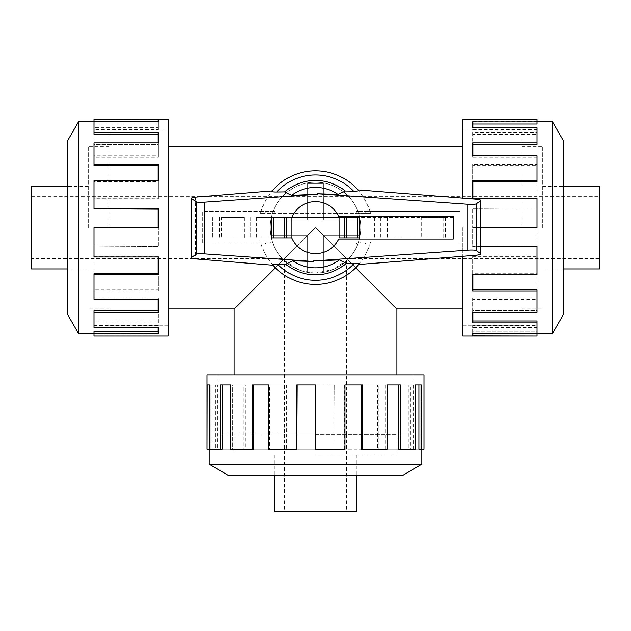 <?xml version="1.0" encoding="UTF-8"?>
<svg xmlns="http://www.w3.org/2000/svg" width="631" height="631" viewBox="0 0 631 631"><rect width="100%" height="100%" fill="white"/><g stroke="black" fill="none" stroke-linecap="round" stroke-linejoin="round"><path stroke-width="0.47" stroke-dasharray="3.15 2.37" d="M347.594 259.727L333.05 269.492L315.5 273.018L297.95 269.492L283.406 259.727C274.848 251.02 270.415 240.316 270.107 227.633C269.887 202.803 290.867 181.965 315.5 182.241C340.133 181.965 361.113 202.803 360.893 227.633C360.585 240.316 356.152 251.02 347.594 259.727L355.655 267.789M275.345 267.789L283.406 259.727M234.188 374.885L396.812 374.885L234.188 374.885M522.011 227.633L522.011 130.057L522.011 227.633M462.752 336.047L462.752 256.296M108.989 227.633L108.989 130.057L108.989 227.633M168.248 119.212L168.248 336.047M413.037 434.136L413.037 374.885L217.963 374.885L217.963 434.136L413.037 434.136L217.963 434.136M396.812 308.945L315.5 227.633L284.526 258.607L315.5 227.633L346.474 258.607L315.5 227.633L234.188 308.945M599.45 268.932L599.45 186.326M31.55 186.326L31.55 268.932M31.55 258.607L31.55 227.633L31.55 258.607L284.526 258.607L284.526 434.136L346.474 434.136L346.474 258.607L599.45 258.607M270.107 227.633A45.393 45.393 0 0 1 270.778 219.848L307.723 219.848L307.723 182.911A45.393 45.393 0 0 0 270.778 219.848L307.723 219.848L307.723 182.911A45.393 45.393 0 0 1 323.277 182.911L323.277 219.848L360.222 219.848A45.393 45.393 0 0 0 323.277 182.911L323.277 219.848L360.222 219.848A45.393 45.393 0 0 1 360.222 235.41L323.277 235.41L323.277 272.347A45.393 45.393 0 0 0 360.222 235.41L323.277 235.41L323.277 272.347A45.393 45.393 0 0 1 307.723 272.347L307.723 235.41L270.778 235.41A45.393 45.393 0 0 0 307.723 272.347L307.723 235.41L270.778 235.41A45.393 45.393 0 0 1 270.107 227.633M88.293 227.633L88.293 146.36L88.293 227.633M542.707 227.633L542.707 146.36L542.707 227.633M88.253 227.633L88.253 146.321L88.253 227.633M78.78 121.381L78.78 333.878M67.509 140.894L67.509 314.364M94.019 209.184L94.019 180.592L94.019 181.531L158.176 181.531L158.176 198.852L94.019 198.852L94.019 227.633L158.176 227.633L94.019 227.633L94.019 198.268L158.176 198.268L158.176 180.592L94.019 180.592L94.019 155.889L158.176 155.889L158.176 142.866L94.019 142.866L94.019 127.73L158.176 127.73L158.176 121.933L94.019 121.933L94.019 119.212M94.019 299.37L94.019 273.728L158.176 273.728L158.176 274.674L94.019 274.674L94.019 246.082L158.176 246.461L158.176 208.806M94.019 165.606L94.019 142.866L94.019 144.562L158.176 144.562L158.176 157.324L94.019 157.324L94.019 181.531L158.176 181.531L158.176 164.344M94.019 134.324L94.019 121.933L94.019 124.047L158.176 124.047L158.176 129.726L94.019 129.726L94.019 144.562L158.176 144.562L158.176 132.415M94.019 121.515L94.019 124.047L158.176 124.047L158.176 121.933M542.747 227.633L542.747 146.321L542.747 227.633M552.22 333.878L552.22 121.381M563.491 314.364L563.491 140.894M480.704 246.461L472.824 246.461L472.824 227.633L536.981 227.633L536.981 256.991L472.824 256.991L472.824 274.674L536.981 274.674L536.981 299.37L472.824 299.37L472.824 312.392L536.981 312.392L536.981 327.536L472.824 327.536L472.824 333.326L536.981 333.326L536.981 336.047M462.752 198.158L462.752 119.212M536.981 246.082L536.981 274.674L536.981 273.728L472.824 273.728L472.824 256.407L536.981 256.407L536.981 227.633L472.824 227.633L472.824 246.461M480.704 246.082L472.824 246.082M536.981 289.653L536.981 312.392L536.981 310.697L472.824 310.697L472.824 297.935L536.981 297.935L536.981 273.728L472.824 273.728L472.824 290.915M536.981 320.942L536.981 333.326L536.981 331.212L472.824 331.212L472.824 325.533L536.981 325.533L536.981 310.697L472.824 310.697L472.824 322.843M536.981 333.744L536.981 331.212L472.824 331.212L472.824 333.326M315.5 455.046L356.823 455.046L315.5 455.046M274.201 511.788L356.799 511.788M315.5 434.349L396.773 434.349L315.5 434.349M315.5 454.88L396.812 454.88L315.5 454.88M315.5 434.136L413.076 434.136L315.5 434.136M209.247 464.353L421.753 464.353M228.769 475.616L402.231 475.616M207.086 374.885L423.914 374.885M297.051 449.106L268.459 449.106L269.398 449.106L269.398 384.957L286.726 384.957L286.726 449.106L315.5 449.106L315.5 384.957L315.5 449.106L286.135 449.106L286.135 384.957L268.459 384.957L268.459 449.106L243.763 449.106L243.763 384.957L230.733 384.957L230.733 449.106L215.597 449.106L215.597 384.957L209.8 384.957L209.8 449.106L207.086 449.106M387.237 449.106L361.602 449.106L361.602 384.957L362.541 384.957L362.541 449.106L333.949 449.106L334.327 384.957L296.673 384.957M253.481 449.106L230.733 449.106L232.429 449.106L232.429 384.957L245.199 384.957L245.199 449.106L269.398 449.106L269.398 384.957L252.211 384.957M222.191 449.106L209.8 449.106L211.913 449.106L211.913 384.957L217.592 384.957L217.592 449.106L232.429 449.106L232.429 384.957L220.282 384.957M209.382 449.106L211.913 449.106L211.913 384.957L209.8 384.957M273.886 241.981L357.114 241.981A44.02 44.02 0 0 1 356.373 243.984L460.054 243.984L460.054 211.275L356.373 211.275A44.02 44.02 0 0 1 357.114 213.278L273.886 213.278A44.02 44.02 0 0 1 274.627 211.275L202.748 211.275L202.748 243.984L274.627 243.984A44.02 44.02 0 0 1 273.886 241.981L260.556 241.981A56.79 56.79 0 0 0 370.444 241.981L272.395 241.981A45.432 45.432 0 0 0 359.765 237.855L271.235 237.855A45.432 45.432 0 0 1 315.5 182.201A45.432 45.432 0 0 1 360.932 227.633A45.432 45.432 0 0 1 315.5 273.065A45.432 45.432 0 0 1 271.235 217.411L359.765 217.411A45.432 45.432 0 0 0 271.235 217.411L256.438 217.411L256.438 237.855L453.176 237.855L453.176 217.411L256.438 217.411M453.176 217.411L359.765 217.411A45.432 45.432 0 0 1 359.765 237.855L453.176 237.855L453.176 217.411L453.176 237.855M244.252 217.411L221.536 217.411L221.536 237.855L244.252 237.855L244.252 217.411L221.536 217.411M443.877 217.411L421.161 217.411L421.161 237.855L443.877 237.855L443.877 217.411L421.161 217.411M307.928 220.061L271.306 220.061L271.306 235.205L307.928 235.205L307.928 271.827L323.072 271.827L323.072 235.205L359.694 235.205L359.694 220.061L323.072 220.061L323.072 183.44L307.928 183.44L307.928 220.061L307.928 183.44L323.072 183.44L323.072 220.061L359.694 220.061L359.694 235.205L323.072 235.205L323.072 271.827L307.928 271.827L307.928 235.205L271.306 235.205L271.306 220.061L307.928 220.061M250.247 217.411L250.247 237.855L250.239 217.411M291.782 217.411L291.632 217.411A25.958 25.958 0 0 1 338.847 216.275L453.176 216.275L453.176 238.991L338.847 238.991A25.958 25.958 0 0 1 291.632 237.855L291.782 237.855M256.438 237.855L271.235 237.855A45.432 45.432 0 0 0 272.395 241.981L260.556 241.981A56.79 56.79 0 0 0 261.116 243.984C263.529 251.919 267.473 258.994 272.939 265.233L272.545 264.775M443.877 237.855L421.161 237.855M244.252 237.855L221.536 237.855M359.418 217.411L339.218 217.411M339.218 237.855L359.418 237.855M219.501 217.411L219.501 237.855M387.537 217.411L387.537 237.855M212.245 217.411L212.245 237.855L212.245 217.411M274.627 211.275L261.116 211.275A56.79 56.79 0 0 0 260.556 213.278L370.444 213.278A56.79 56.79 0 0 0 260.556 213.278L273.886 213.278M291.632 237.855L271.582 237.855M271.582 217.411L291.632 217.411M357.114 213.278L370.444 213.278A56.79 56.79 0 0 0 369.884 211.275L356.373 211.275M271.819 191.343L272.19 190.901C267.102 196.935 263.411 203.726 261.116 211.275L202.748 211.275L202.748 243.984L274.627 243.984M356.373 243.984L460.054 243.984L460.054 211.275L369.884 211.275C367.447 203.285 363.472 196.162 357.943 189.899L358.455 190.483M365.554 243.984A52.657 52.657 0 0 0 366.169 241.981L370.444 241.981A56.79 56.79 0 0 1 369.884 243.984C367.565 251.595 363.842 258.434 358.692 264.499L359.181 263.916M317.306 194.301L317.267 193.733M191.595 198.016L191.595 258.047M313.694 260.958L313.733 261.534M480.704 200.122L480.704 254.332M270.565 241.981A47.175 47.175 0 0 0 271.251 243.984M366.169 241.981L357.114 241.981M359.749 243.984A47.175 47.175 0 0 0 360.435 241.981M271.251 211.275A47.175 47.175 0 0 0 270.565 213.278M360.435 213.278A47.175 47.175 0 0 0 359.749 211.275M286.726 449.106L286.135 449.106M286.726 384.957L286.135 384.957M269.398 384.957L268.459 384.957L269.398 384.957M245.199 449.106L243.763 449.106M245.199 384.957L243.763 384.957M232.429 384.957L230.733 384.957L232.429 384.957M217.592 449.106L215.597 449.106M217.592 384.957L215.597 384.957M209.382 384.957L207.22 384.957M333.949 384.957L315.5 384.957L315.5 449.106L344.865 449.106M344.274 449.106L344.274 384.957L344.865 384.957M415.403 449.106L398.571 449.106L398.571 384.957L400.267 384.957L400.267 449.106L377.519 449.106L377.519 384.957L344.274 384.957M385.801 449.106L385.801 384.957L387.237 384.957M423.914 449.106L419.087 449.106L419.087 384.957L421.2 384.957L421.2 449.106L408.809 449.106L408.809 384.957L385.801 384.957M413.408 449.106L413.408 384.957L415.403 384.957M421.618 449.106L421.618 384.957L413.408 384.957M421.618 384.957L419.087 384.957M423.78 449.106L423.78 384.957M408.809 449.106L410.718 449.106L410.718 384.957L398.571 384.957M408.809 384.957L410.718 384.957M421.2 449.106L410.718 449.106M377.519 449.106L378.789 449.106L378.789 384.957L361.602 384.957M377.519 384.957L378.789 384.957M400.267 449.106L378.789 449.106M333.949 449.106L334.327 384.957M362.541 449.106L334.327 449.106M536.981 256.407L536.981 256.991M472.824 256.407L472.824 256.991M472.824 273.728L472.824 274.674L472.824 273.728M536.981 297.935L536.981 299.37M472.824 297.935L472.824 299.37M472.824 310.697L472.824 312.392L472.824 310.697M536.981 325.533L536.981 327.536M472.824 325.533L472.824 327.536M472.824 333.744L472.824 335.913M536.981 155.889L536.981 181.531L472.824 181.531L472.824 180.592L536.981 180.592L536.981 209.184L472.824 208.806L472.824 227.633L480.704 227.633M472.824 209.184L472.824 227.633L536.981 227.633L536.981 198.268M536.981 198.852L472.824 198.852L472.824 198.268M536.981 127.73L536.981 144.562L472.824 144.562L472.824 142.866L536.981 142.866L536.981 165.606L472.824 165.606L472.824 198.852M536.981 157.324L472.824 157.324L472.824 155.889M536.981 119.212L536.981 124.047L472.824 124.047L472.824 121.933L536.981 121.933L536.981 134.324L472.824 134.324L472.824 157.324M536.981 129.726L472.824 129.726L472.824 127.73M536.981 121.515L472.824 121.515L472.824 129.726M472.824 121.515L472.824 124.047M536.981 119.346L472.824 119.346M536.981 134.324L536.981 132.415L472.824 132.415L472.824 144.562M472.824 134.324L472.824 132.415M536.981 121.933L536.981 132.415M536.981 165.606L536.981 164.344L472.824 164.344L472.824 181.531M472.824 165.606L472.824 164.344M536.981 142.866L536.981 164.344M536.981 209.184L472.824 208.806M536.981 180.592L536.981 208.806M94.019 198.852L94.019 198.268M158.176 198.852L158.176 198.268M158.176 181.531L158.176 180.592L158.176 181.531M94.019 157.324L94.019 155.889M158.176 157.324L158.176 155.889M158.176 144.562L158.176 142.866L158.176 144.562M94.019 129.726L94.019 127.73M158.176 129.726L158.176 127.73M158.176 121.515L158.176 119.346M158.176 246.082L158.176 227.633L94.019 227.633L94.019 256.991M94.019 256.407L158.176 256.407L158.176 256.991M94.019 327.536L94.019 310.697L158.176 310.697L158.176 312.392L94.019 312.392L94.019 289.653L158.176 289.653L158.176 256.407M94.019 297.935L158.176 297.935L158.176 299.37M94.019 336.047L94.019 331.212L158.176 331.212L158.176 333.326L94.019 333.326L94.019 320.942L158.176 320.942L158.176 297.935M94.019 325.533L158.176 325.533L158.176 327.536M94.019 333.744L158.176 333.744L158.176 325.533M158.176 333.744L158.176 331.212M94.019 335.913L158.176 335.913M94.019 320.942L94.019 322.843L158.176 322.843L158.176 310.697M158.176 320.942L158.176 322.843M94.019 333.326L94.019 322.843M94.019 289.653L94.019 290.915L158.176 290.915L158.176 273.728M158.176 289.653L158.176 290.915M94.019 312.392L94.019 290.915M94.019 246.082L158.176 246.461M94.019 274.674L94.019 246.461M346.474 434.136L284.526 434.136M462.752 227.633L462.752 325.162L462.752 227.633M217.963 374.885L413.037 374.885M168.248 227.633L168.248 130.096L168.248 227.633M445.636 217.411L445.636 237.855M380.667 217.411L380.667 237.855M374.562 217.411L374.562 237.855M476.839 199.27L476.839 255.184M195.405 197.172L195.405 258.899M264.831 241.981A52.657 52.657 0 0 0 265.446 243.984M370.444 213.278A56.79 56.79 0 0 0 369.884 211.275M261.116 211.275A56.79 56.79 0 0 0 260.556 213.278M366.169 213.278A52.657 52.657 0 0 0 365.554 211.275M265.446 211.275A52.657 52.657 0 0 0 264.831 213.278M522.011 130.096L462.752 130.096M108.989 325.162L168.248 325.162M31.55 196.651L599.45 196.651M88.293 268.932L67.509 268.932M108.989 308.898L88.293 308.898M542.707 186.326L563.491 186.326M522.011 146.36L542.707 146.36M108.989 308.945L88.253 308.945M168.248 325.21L108.989 325.21M522.011 146.321L542.747 146.321M462.752 130.057L522.011 130.057M356.799 455.046L356.799 475.616M396.773 434.349L396.773 454.88M346.474 434.349L346.474 511.788M396.812 434.136L396.812 454.88M413.076 374.885L413.076 434.136M88.253 268.956L67.509 268.956M542.747 186.311L563.491 186.311M356.823 455.046L356.823 475.616M274.177 455.046L274.177 475.616M542.747 268.956L563.491 268.956M88.253 186.311L67.509 186.311M217.924 374.885L217.924 434.136M234.188 434.136L234.188 454.88M284.526 434.349L284.526 511.788M234.227 434.349L234.227 454.88M274.201 455.046L274.201 475.616M462.752 325.21L522.011 325.21M522.011 308.945L542.747 308.945M168.248 130.057L108.989 130.057M108.989 146.321L88.253 146.321M522.011 308.898L542.707 308.898M542.707 268.932L563.491 268.932M108.989 146.36L88.293 146.36M88.293 186.326L67.509 186.326M108.989 130.096L168.248 130.096M522.011 325.162L462.752 325.162"/><path stroke-width="0.95" d="M355.655 267.789L396.812 308.945L396.812 374.885M234.188 374.885L234.188 308.945L275.345 267.789M67.509 268.932L31.55 268.932L31.55 186.326L67.509 186.326M563.491 186.326L599.45 186.326L599.45 268.932L563.491 268.932M78.78 121.381L67.509 140.894L67.509 314.364L78.78 333.878L78.78 121.381L94.019 121.381M94.019 274.674L94.019 299.37L158.176 299.37L158.176 312.392L94.019 312.392L94.019 327.536L158.176 327.536L158.176 333.326L94.019 333.326L94.019 336.047L168.248 336.047L168.248 119.212L94.019 119.212L158.176 119.346L158.176 121.933L94.019 121.933L94.019 132.415L158.176 132.415L158.176 142.866L94.019 142.866L94.019 164.344L158.176 164.344L158.176 180.592L94.019 180.592L94.019 208.806L158.176 208.806L158.176 227.633L94.019 227.633L94.019 256.991L158.176 256.991L158.176 274.674L94.019 274.674L94.019 273.728L158.176 273.728M94.019 208.806L158.176 209.184M94.019 164.344L94.019 165.606L158.176 165.606M94.019 132.415L94.019 134.324L158.176 134.324M158.176 121.933L158.176 121.515L94.019 121.515L94.019 119.346M552.22 333.878L563.491 314.364L563.491 140.894L552.22 121.381L552.22 333.878L536.981 333.878M462.752 256.296L462.752 336.047L536.981 336.047L472.824 335.913L472.824 333.326L536.981 333.326L536.981 322.843L472.824 322.843L472.824 312.392L536.981 312.392L536.981 290.915L472.824 290.915L472.824 274.674L536.981 274.674L536.981 246.461L480.704 246.461M536.981 246.461L480.704 246.082M536.981 290.915L536.981 289.653L472.824 289.653M536.981 322.843L536.981 320.942L472.824 320.942M472.824 333.326L472.824 333.744L536.981 333.744L536.981 335.913M356.799 475.616L356.799 511.788L274.201 511.788L274.201 475.616M209.247 464.353L228.769 475.616L402.231 475.616L421.753 464.353L209.247 464.353L209.247 449.106M362.541 449.106L387.237 449.106L387.237 384.957L400.267 384.957L400.267 449.106L415.403 449.106L415.403 384.957L421.2 384.957L421.2 449.106L423.914 449.106L423.914 374.885L207.086 374.885L207.086 449.106L207.22 384.957L209.8 384.957L209.8 449.106L220.282 449.106L220.282 384.957L230.733 384.957L230.733 449.106L252.211 449.106L252.211 384.957L268.459 384.957L268.459 449.106L296.673 449.106L296.673 384.957L315.5 384.957L315.5 449.106L344.865 449.106L344.865 384.957L362.541 384.957L362.541 449.106L361.602 449.106L361.602 384.957M296.673 449.106L297.051 384.957M252.211 449.106L253.481 449.106L253.481 384.957M220.282 449.106L222.191 449.106L222.191 384.957M209.8 384.957L209.382 384.957L209.382 449.106L207.22 449.106M291.632 237.855A25.958 25.958 0 0 0 338.847 238.991L453.176 238.991L453.176 216.275L338.847 216.275A25.958 25.958 0 0 0 291.632 217.411M291.782 237.855L291.782 217.411L271.582 217.411L271.582 237.855L291.782 237.855M359.418 237.855L359.418 217.411L359.418 237.855L339.218 237.855L339.218 217.411L344.439 217.411L344.439 237.855M286.561 237.855L286.561 217.411M357.943 189.899L476.839 199.27L480.704 200.122L480.704 200.721L476.089 203.892C475.017 204.412 472.303 204.547 467.95 204.286L317.275 193.749L317.306 194.301L204.349 202.204C199.995 202.464 197.29 202.33 196.217 201.81L191.595 198.639L191.595 198.016L195.405 197.172L272.19 190.901M272.939 265.233L195.405 258.899L191.595 258.047L191.595 257.424L196.217 254.254C197.29 253.733 199.995 253.607 204.349 253.867L313.725 261.51L292.768 260.8L285.756 264.247L277.53 264.113A52.657 52.657 0 0 0 354.283 263.253L346.293 263.364L339.478 259.909L313.694 260.966L467.95 250.168C472.303 249.908 475.017 250.042 476.089 250.562L480.704 253.733L480.704 254.332L476.839 255.184L358.692 264.499M352.887 191.138C357.249 191.225 358.984 190.933 358.108 190.262M317.275 193.749L338.232 194.458L345.244 191.012L353.47 191.146A52.657 52.657 0 0 0 276.717 192.005L284.707 191.895L291.522 195.35L317.306 194.293M271.582 237.855L271.582 217.411M359.418 217.411L344.439 217.411M272.158 191.122C271.283 191.785 273.01 192.076 277.34 191.998M358.842 264.137C359.717 263.474 357.99 263.182 353.66 263.261M313.725 261.51L313.694 260.958M480.704 200.721L480.704 253.733M278.113 264.129C273.751 264.042 272.016 264.326 272.892 264.996M191.595 198.639L191.595 257.424M285.756 264.247A47.175 47.175 0 0 0 346.293 263.364M272.545 264.775A56.79 56.79 0 0 0 359.181 263.916M338.232 194.458A40.21 40.21 0 0 0 291.522 195.35M358.455 190.483A56.79 56.79 0 0 0 271.819 191.343A56.79 56.79 0 0 1 358.455 190.483M345.244 191.012A47.175 47.175 0 0 0 284.707 191.895M292.768 260.8A40.21 40.21 0 0 0 339.478 259.909M400.267 449.106L398.571 449.106L398.571 384.957M421.2 449.106L419.087 449.106L419.087 384.957M480.704 227.633L536.981 227.633L536.981 198.268L472.824 198.268L472.824 180.592L536.981 180.592L536.981 181.531L472.824 181.531M536.981 180.592L536.981 155.889L472.824 155.889L472.824 142.866L536.981 142.866L536.981 144.562L472.824 144.562M536.981 142.866L536.981 127.73L472.824 127.73L472.824 121.933L536.981 121.933L536.981 124.047L472.824 124.047M536.981 121.933L536.981 119.212L462.752 119.212L462.752 198.158M94.019 312.392L94.019 310.697L158.176 310.697M94.019 333.326L94.019 331.212L158.176 331.212M273.649 237.855L273.649 217.411M284.66 237.855L284.66 217.411M357.351 217.411L357.351 237.855M346.34 217.411L346.34 237.855M476.089 203.892L476.089 250.562M196.217 201.81L196.217 254.254M204.349 202.204L204.349 253.867M467.95 204.286L467.95 250.168M168.248 308.945L234.188 308.945M168.248 146.321L462.752 146.321M421.753 464.353L421.753 449.106M552.22 121.381L536.981 121.381M78.78 333.878L94.019 333.878M396.812 308.945L462.752 308.945"/></g></svg>

